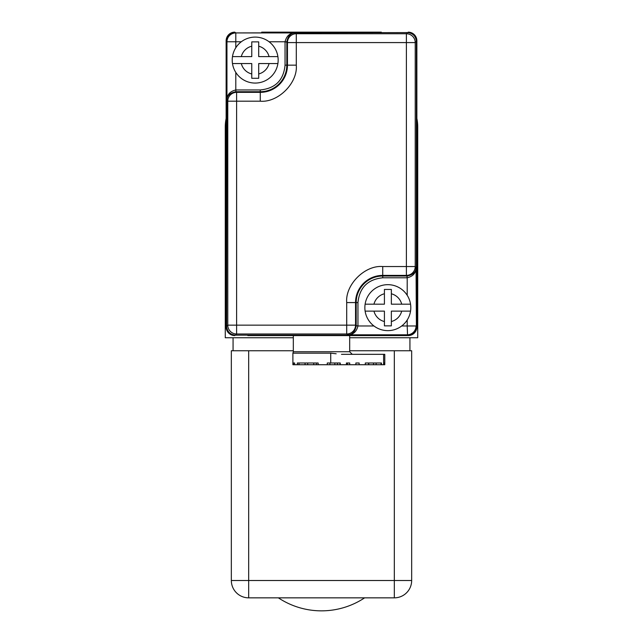 <?xml version="1.0" encoding="UTF-8"?>
<svg xmlns="http://www.w3.org/2000/svg" width="643" height="643" viewBox="0 0 643 643"><rect width="100%" height="100%" fill="white"/><g stroke="black" fill="none" stroke-linecap="round" stroke-linejoin="round"><path stroke-width="0.96" d="M381.323 32.15L261.677 32.15M233.939 32.19L234.799 32.15L233.939 32.19M247.804 335.59L408.201 335.59A8.672 8.672 0 0 0 416.865 326.917L416.865 40.822A8.672 8.672 0 0 0 408.201 32.15M408.201 335.59L395.196 335.59M234.799 32.15A8.672 8.672 0 0 0 226.135 40.822L226.135 326.917A8.672 8.672 0 0 0 234.799 335.59M226.135 326.917L226.135 309.58M416.865 309.58L416.865 326.917M269.055 41.771L285.05 41.771C286.561 35.759 290.033 32.817 295.475 32.93C290.957 32.833 288.072 35.791 286.818 41.795L287.453 42.583L287.453 65.16A27.191 27.191 0 0 1 260.262 92.351L236.608 92.351L236.608 101.192L227.775 101.192L227.775 325.149L236.608 325.149L236.608 101.192L260.262 101.192C278.089 102.8 297.902 82.987 296.294 65.16L296.294 33.749A8.841 8.841 -45 0 0 287.453 42.583L406.392 42.583L406.392 33.749A8.841 8.841 45 0 1 415.225 42.583L406.392 42.583L406.392 275.389A8.841 8.841 135 0 0 415.225 266.548L382.738 266.548C364.911 264.932 345.098 284.753 346.706 302.58L346.706 325.149L355.547 325.149A8.841 8.841 135 0 1 346.706 333.99L346.706 325.149L236.608 325.149L236.608 333.99A8.841 8.841 -135 0 1 227.775 325.149L226.609 326.314C227.172 331.643 230.122 334.593 235.451 335.156L407.549 335.156L407.204 325.969L416.045 325.969A8.841 8.841 135 0 1 407.204 334.81L347.525 334.81C352.042 334.907 354.928 331.949 356.182 325.937L356.182 302.58L346.706 302.58M235.796 47.759L235.796 32.93L295.475 32.93L296.294 33.749L406.392 33.749L407.549 32.584L235.796 32.93A8.841 8.841 135 0 0 226.955 41.771L226.609 326.314M260.262 101.192L260.262 91.716L235.973 91.716L236.608 92.351A8.841 8.841 135 0 0 227.775 101.192L226.955 100.372C226.842 94.931 229.784 91.451 235.796 89.948L235.796 72.402M357.95 302.58L356.182 302.58A26.556 26.556 0 0 1 382.738 276.024L382.738 277.792C367.764 279.343 359.501 287.606 357.95 302.58L357.95 325.784L356.182 325.784L355.547 325.149L355.547 302.58A27.191 27.191 0 0 1 382.738 275.389L382.738 276.024L407.18 276.024C413.184 274.77 416.142 271.885 416.045 267.367L416.391 326.314L416.391 41.425L415.225 42.583L415.225 266.548L416.045 267.367C416.158 272.809 413.216 276.281 407.204 277.792L407.204 295.314M235.82 91.716L235.973 89.948L235.82 91.716C229.816 92.962 226.858 95.855 226.955 100.372L226.955 41.771L241.31 41.771M226.609 41.425C227.172 36.096 230.122 33.147 235.451 32.584M407.549 32.584C412.878 33.147 415.828 36.096 416.391 41.425M416.391 326.314C415.828 331.643 412.878 334.593 407.549 335.156M373.953 325.969L357.95 325.969C356.439 331.973 352.967 334.923 347.525 334.81L346.706 333.99L236.608 333.99L235.451 335.156M285.05 65.16L286.818 65.16A26.556 26.556 0 0 1 260.262 91.716L260.262 89.948C275.325 88.477 283.587 80.214 285.05 65.16L285.05 41.948L286.818 41.948L286.818 65.16L296.294 65.16M336.168 353.779L330.727 353.168L292.886 353.168L292.903 364.734L293.417 364.734L293.417 362.998L294.647 362.998L294.647 364.734L297.339 364.734L297.339 362.998L318.14 362.998L318.14 364.734L334.826 364.734L334.826 362.998M297.339 364.734L318.14 364.734M316.348 364.734L316.348 362.998M313.744 362.998L313.744 364.734M307.675 364.734L307.675 362.998M305.071 362.998L305.071 364.734M299.003 364.734L299.003 362.998M327.279 364.734L327.279 362.998L329.923 362.998L329.923 364.734M293.417 364.734L294.647 364.734M334.826 364.734L373.535 364.734L373.535 362.998M337.43 364.734L337.43 362.998L340.026 362.998L340.026 364.734M346.424 364.734L346.424 362.998L347.541 362.998L347.541 364.734M368.777 364.734L368.777 362.998L381.46 362.998L381.46 364.734L383.614 364.734L383.614 354.325L341.465 354.325M373.535 364.734L381.042 364.734L381.042 362.998L381.46 362.998M376.131 362.998L376.131 364.734M383.614 354.325L384.787 354.325L384.787 362.998L384.104 362.998L384.104 364.734L383.614 364.734M381.042 364.734L381.46 364.734M384.104 364.734L384.787 364.734L384.787 362.998L384.104 362.998M327.279 362.998L340.251 362.998L340.251 364.734M346.424 362.998L349.696 362.998L349.696 364.734M355.868 364.734L355.868 362.998L359.14 362.998L359.14 364.734M365.312 364.734L365.312 362.998L368.584 362.998L368.584 364.734M365.312 362.998L368.584 362.998M355.868 362.998L359.14 362.998M416.865 118.457A43.346 43.346 0 0 1 417.733 127.081L417.733 337.752L349.679 337.752L409.929 337.752L409.929 350.756L411.665 350.756L411.665 580.508A17.337 17.337 0 0 1 394.328 597.845L248.672 597.845A17.337 17.337 0 0 1 231.335 580.508L231.335 350.756L293.321 350.756M233.071 350.756L233.071 337.752L293.321 337.752L225.267 337.752L225.267 127.081A43.346 43.346 0 0 1 226.135 118.457M364.629 597.845A78.028 78.028 0 0 1 278.371 597.845M349.679 350.756L409.929 350.756M384.418 293.763A14.307 14.307 0 0 0 373.953 304.187L365.12 304.187A22.971 22.971 0 0 0 365.12 311.124L384.418 311.124L384.418 325.864L391.354 325.864L391.354 311.124L410.539 311.124A22.971 22.971 0 0 0 410.539 304.187L391.354 304.187L391.354 289.446L384.418 289.446L384.418 304.187L365.12 304.187A22.971 22.971 0 0 1 410.539 304.187L401.706 304.187A14.307 14.307 0 0 0 391.354 293.795L391.354 289.446M391.354 321.524A14.307 14.307 0 0 0 401.706 311.124L410.539 311.124A22.971 22.971 0 0 1 365.12 311.124L373.953 311.124A14.307 14.307 0 0 0 384.418 321.548L384.418 325.864L385.84 325.864M251.767 46.192A14.307 14.307 0 0 0 241.31 56.616L232.477 56.616A22.971 22.971 0 0 0 232.477 63.553L251.767 63.553L251.767 78.285L258.703 78.285L258.703 63.553L277.897 63.553A22.971 22.971 0 0 0 277.897 56.616L258.703 56.616L258.703 41.875L251.767 41.875L251.767 56.616L232.477 56.616A22.971 22.971 0 0 1 277.897 56.616L269.063 56.616A14.307 14.307 0 0 0 258.703 46.216L258.703 41.875M258.703 73.945A14.307 14.307 0 0 0 269.063 63.553L277.897 63.553A22.971 22.971 0 0 1 232.477 63.553L241.31 63.553A14.307 14.307 0 0 0 251.767 73.969L251.767 78.285L253.197 78.285M382.738 277.792L407.027 277.792L407.027 276.024L406.392 275.389L382.738 275.389L382.738 266.548M407.204 320.005L407.204 325.969L401.706 325.969M235.973 89.948L260.262 89.948M286.818 41.795L285.05 41.948M357.95 325.784L356.182 325.937M407.027 277.792L407.18 276.024M293.321 335.59L293.321 351.729L349.679 351.729L352.276 354.325M330.727 362.998L330.727 353.168M248.672 350.756L248.672 580.508L394.328 580.508L394.328 350.756M231.335 580.508A17.337 17.337 0 0 0 248.672 597.845L248.672 580.508L231.335 580.508M411.665 580.508L394.328 580.508L394.328 597.845M410.539 311.124A22.971 22.971 0 0 1 365.12 311.124M277.897 63.553A22.971 22.971 0 0 1 232.477 63.553M349.679 335.59L349.679 351.729M293.321 351.729L292.886 353.168"/></g></svg>

